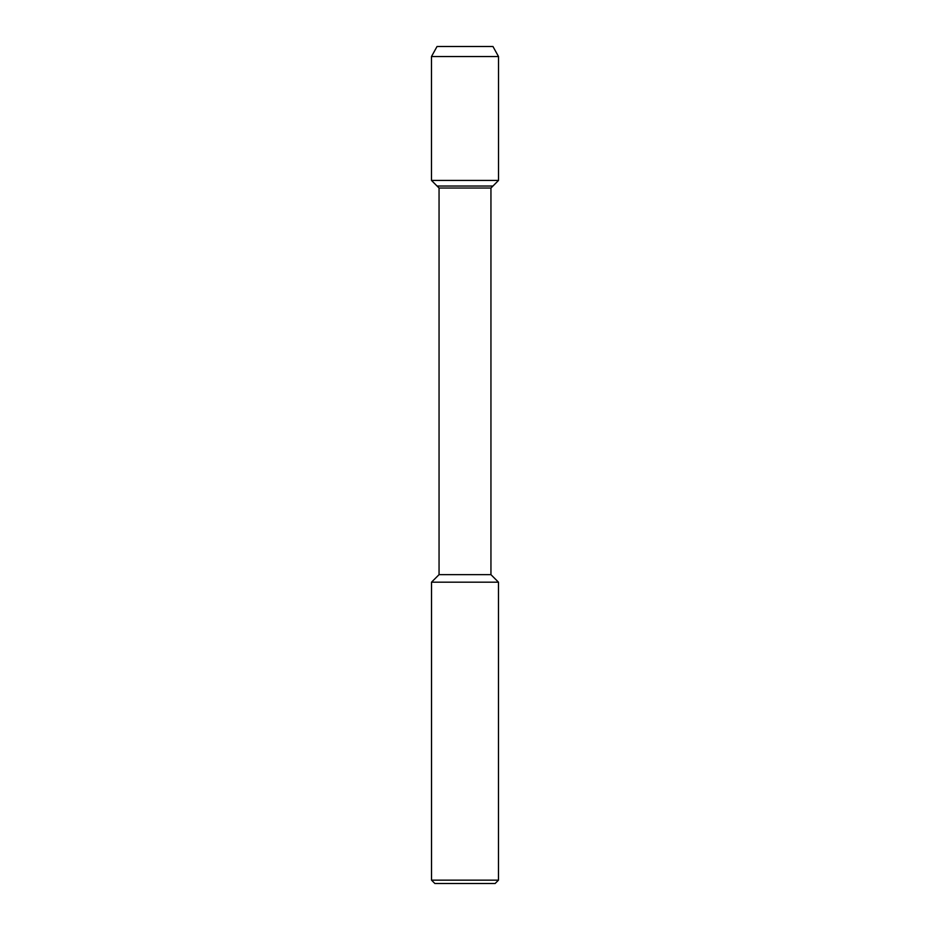 <?xml version="1.0" encoding="UTF-8"?>
<svg xmlns="http://www.w3.org/2000/svg" width="930" height="930" viewBox="0 0 930 930"><rect width="100%" height="100%" fill="white"/><g stroke="black" fill="none" stroke-linecap="round" stroke-linejoin="round"><path stroke-width="1.4" d="M437.042 46.5L492.958 46.5L437.042 46.5L431.474 56.544L498.526 56.544L492.958 46.5L498.526 56.544L498.526 180.42L498.526 56.544M439.053 574.647L439.053 188.034L490.947 188.034L490.947 574.647L439.053 574.647L431.52 582.18L498.48 582.18L490.947 574.647M431.52 582.18L431.52 880.152L434.868 883.5L495.132 883.5L498.48 880.152L498.48 582.18M431.52 880.152L498.48 880.152M439.053 188.034L437.042 186.023L492.958 186.023L498.526 180.42L431.474 180.42L431.474 56.544M431.474 180.42L437.042 186.023L492.958 186.023L490.947 188.034M492.958 186.023L498.526 180.42"/></g></svg>
